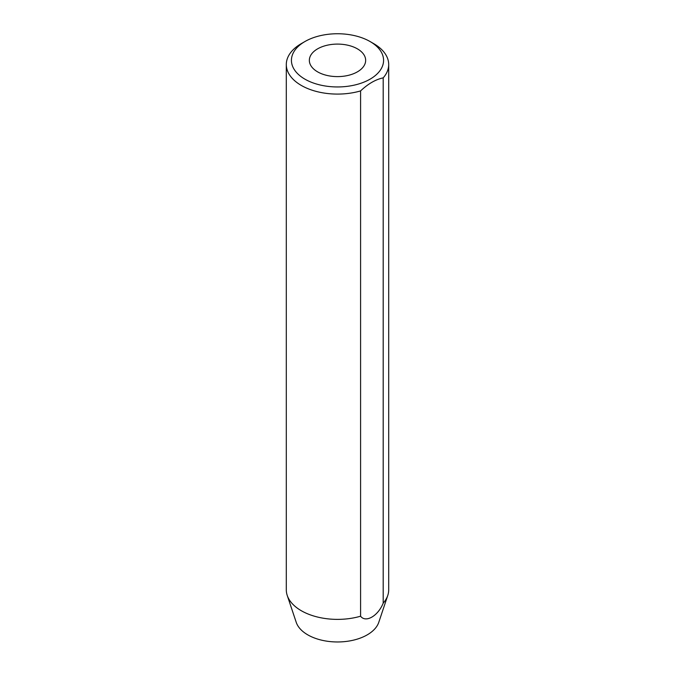 <?xml version="1.0" encoding="UTF-8"?>
<svg xmlns="http://www.w3.org/2000/svg" width="675" height="675" viewBox="0 0 675 675"><rect width="100%" height="100%" fill="white"/><g stroke="black" fill="none" stroke-linecap="round" stroke-linejoin="round"><path stroke-width="1.01" d="M304.923 79.161A46.077 26.603 0 0 0 370.077 79.161A46.077 26.603 0 0 0 370.077 41.538L373.697 43.63A51.199 29.557 180 0 1 388.699 64.53A51.199 29.557 180 0 1 383.198 77.861C375.637 79.456 368.103 83.81 360.585 90.914A51.199 29.557 180 0 1 301.303 85.43A51.199 29.557 180 0 1 286.301 64.53A51.199 29.557 180 0 1 301.303 43.63L304.923 41.538A46.077 26.603 0 0 0 304.923 79.161M357.413 48.853A28.156 16.259 0 0 0 326.725 45.335A28.156 16.259 0 0 0 309.344 60.353A28.156 16.259 0 0 0 317.587 71.845A28.156 16.259 0 0 0 348.275 75.372A28.156 16.259 0 0 0 365.656 60.353A28.156 16.259 0 0 0 357.413 48.853M286.301 64.53L286.301 589.823A51.199 29.557 0 0 0 287.229 595.426L296.215 622.291A42.053 24.275 0 0 0 307.766 634.854A42.053 24.275 0 0 0 349.819 640.904A42.053 24.275 0 0 0 378.785 622.291L387.771 595.426A51.199 29.557 0 0 0 388.699 589.823L388.699 64.53M287.229 595.426A51.199 29.557 0 0 0 301.303 610.723A51.199 29.557 0 0 0 360.585 616.208C365.732 623.067 378.008 616.047 383.198 603.155A51.199 29.557 0 0 0 387.771 595.426M360.585 616.208L360.585 90.914M383.198 603.155L383.198 77.861M373.697 43.63L370.077 41.538A46.077 26.603 0 0 0 304.923 41.538"/></g></svg>
